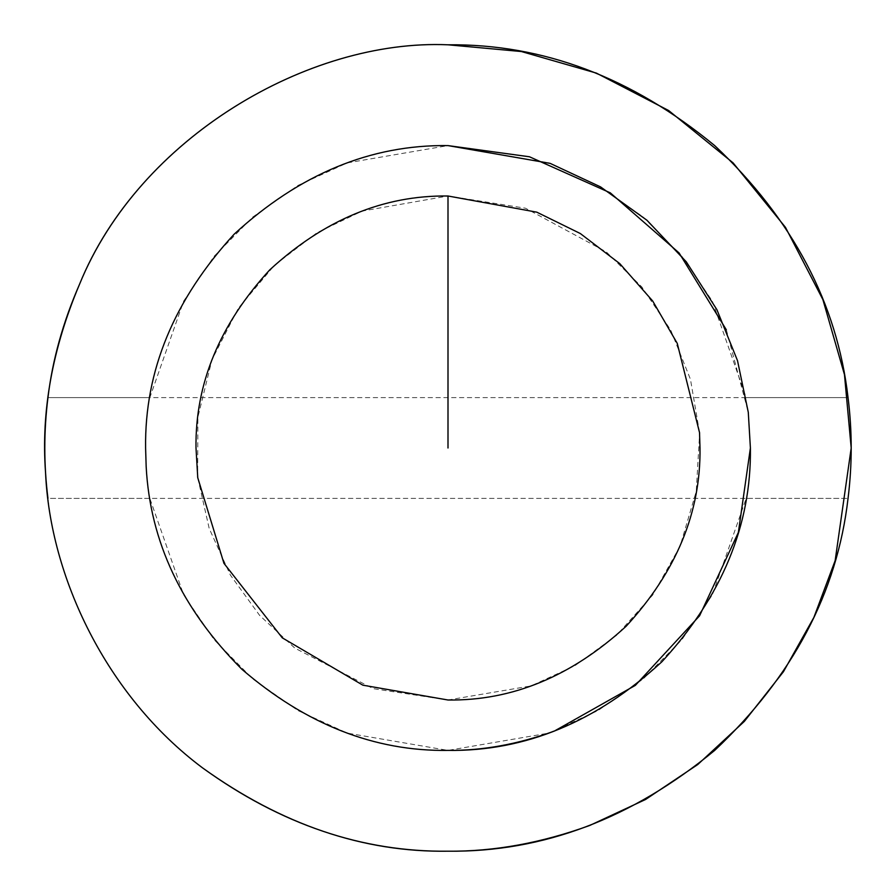 <?xml version="1.0" encoding="UTF-8"?>
<svg xmlns="http://www.w3.org/2000/svg" width="896" height="896" viewBox="0 0 896 896"><rect width="100%" height="100%" fill="white"/><g stroke="black" fill="none" stroke-linecap="round" stroke-linejoin="round"><path stroke-width="0.67" stroke-dasharray="4.48 3.36" d="M197.758 477.747L196 448C195.138 383.69 219.744 324.285 269.808 269.808C324.285 219.744 383.69 195.138 448 196L536.782 212.162L580.328 233.542L619.786 263.626L652.68 301L677.264 343.392L699.53 432.611L700 448C700.862 512.31 676.256 571.715 626.192 626.192C571.715 676.256 512.31 700.862 448 700L531.115 685.899L574.918 665.706L616.526 635.354L652.635 595.067L680.064 546.246L696.237 491.411L699.597 433.843M726.354 329.829L748.283 412.306M202.552 767.883L202.552 767.883C113.31 700.784 58.688 594.384 47.958 498.4L848.042 498.4L746.166 498.4L712.342 594.877L681.867 639.699L643.194 678.966L598.046 710.55L548.766 733.118L448 750.4L347.234 733.118L297.954 710.55L252.806 678.966L214.133 639.699L183.658 594.877L149.834 498.4L746.166 498.4M848.042 397.6L47.958 397.6L149.834 397.6L183.658 301.123L214.133 256.301L252.806 217.034L297.954 185.45L347.234 162.882L448 145.6L548.766 162.882L598.046 185.45L643.194 217.034L681.867 256.301L712.342 301.123L746.166 397.6L848.042 397.6L848.165 398.619M149.834 498.4L47.958 498.4M746.166 397.6L149.834 397.6M699.518 432.376L690.458 379.31L670.678 330.019L641.816 286.944L606.2 251.843L525.47 208.208L448 196L362.141 211.075L317.027 232.702L274.579 265.16L238.426 308.067L211.982 359.688L197.904 417.099L197.624 476.582M197.77 477.826L209.205 528.494L230.373 575.064L259.661 615.429L294.862 648.133L373.229 688.654L448 700"/><path stroke-width="1.34" d="M197.758 477.747L196 448C195.138 383.69 219.744 324.285 269.808 269.808C324.285 219.744 383.69 195.138 448 196L536.782 212.162L580.328 233.542L619.786 263.626L652.68 301L677.264 343.392L699.53 432.611L700 448C700.862 512.31 676.256 571.715 626.192 626.192C571.715 676.256 512.31 700.862 448 700L362.869 685.182L282.274 637.84L223.933 563.315L197.758 477.747L223.933 563.315L282.274 637.84L362.869 685.182L448 700M748.283 412.306L750.4 448C751.442 525.179 721.918 596.456 661.83 661.83C596.456 721.918 525.179 751.442 448 750.4C374.618 751.453 305.906 724.405 241.864 669.256C181.944 609.235 150.046 541.632 146.16 466.458L145.6 448C144.558 370.821 174.082 299.544 234.17 234.17C299.544 174.082 370.821 144.558 448 145.6L550.155 163.374L600.589 186.917L646.878 220.192L686.314 261.856L716.878 309.624L737.531 360.718L748.283 412.306L750.4 448L738.36 532.459L699.586 615.776L635.342 685.373L554.333 731.091C518.045 744.262 482.597 750.702 448 750.4C374.618 751.453 305.906 724.405 241.864 669.256C181.944 609.235 150.046 541.632 146.16 466.458L145.6 448C144.558 370.821 174.082 299.544 234.17 234.17C299.544 174.082 370.821 144.558 448 145.6L529.469 156.778L610.266 192.83L679.09 252.952L726.354 329.829M202.552 767.883C106.221 695.867 50.042 576.632 45.55 472.618C41.014 411.354 52.349 348.566 79.542 284.256C139.955 136.147 310.195 38.741 448 44.8L521.371 51.531L596.411 73.114L668.64 110.522L733.107 162.893L785.478 227.36L822.886 299.589L844.469 374.629L851.2 448L835.15 560.616L813.893 617.389L783.451 671.709L744.341 721.403L697.794 764.501L645.568 799.478L589.77 825.451C541.386 843.024 494.133 851.603 448 851.2C363.451 852.488 281.635 824.712 202.552 767.883C280.728 824.41 362.555 852.186 448 851.2C543.066 852.186 631.96 818.586 714.694 750.4C792.691 676.838 837.133 592.838 848.042 498.4C852.253 464.8 852.253 431.2 848.042 397.6C837.133 303.162 792.691 219.162 714.694 145.6C631.96 77.414 543.066 43.814 448 44.8C307.003 38.797 138.298 139.182 79.542 284.256C63.022 322.134 52.494 359.923 47.958 397.6C43.747 431.2 43.747 464.8 47.958 498.4M448 448L448 196L448 448M197.624 476.582L197.77 477.826M699.597 433.843L699.518 432.376"/></g></svg>
